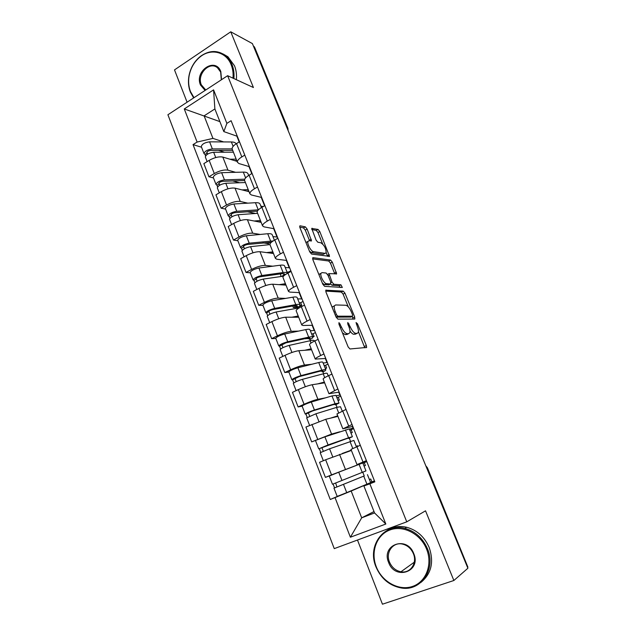 <?xml version="1.0" encoding="UTF-8"?>
<svg xmlns="http://www.w3.org/2000/svg" width="636" height="636" viewBox="0 0 636 636"><rect width="100%" height="100%" fill="white"/><g stroke="black" fill="none" stroke-linecap="round" stroke-linejoin="round"><path stroke-width="0.95" d="M338.988 322.595L338.916 324.098L348.123 346.89L349.951 348.973L366.638 347.439L366.368 345.563L357.48 323.804L356.049 322.555L357.376 326.634C358.386 329.202 358.672 331.149 358.235 332.485L357.201 333.312L355.85 333.367C353.926 333.033 352.05 330.847 350.221 326.801L347.812 322.484L347.757 323.955L348.925 326.832C349.935 329.424 350.213 331.404 349.768 332.771L348.671 333.654L347.256 333.709C345.253 333.367 343.321 331.133 341.453 326.999L338.988 322.595M307.14 229.063L305.32 226.853L300.144 225.812L299.699 226.066L299.93 227.64L309.716 251.856L311.568 254.066L329.52 256.348L319.805 231.568L318.056 229.421L311.735 228.459L316.06 240.082L317.849 242.244L320.767 242.745C324.273 245.067 326.061 248.398 326.125 252.746L325.099 253.374L313.516 251.649C311.076 251.53 306.83 243.747 307.951 241.418L309.096 240.742L311.505 240.837L307.14 229.063L305.272 230.081L303.452 227.871L299.763 227.139M227.624 75.7L253.414 87.522L230.757 31.8L252.397 43.59L467.881 568.242L453.865 580.501L425.532 510.819L406.762 521.838L227.624 75.7L167.904 114.75L334.25 548.622L406.762 521.838M326.109 290.024L325.966 292.059L336.054 317.014L337.883 319.137L354.65 319.073L354.713 317.03L344.974 293.188L343.241 291.121L325.767 290.199M322.786 284.189L312.848 259.607L313.031 257.675L330.561 260.052L332.302 262.151L336.643 273.838L329.043 273.623L332.064 282.138L333.844 284.252L340.936 284.809L342.327 287.448L324.63 286.359L322.786 284.189M357.48 540.043L382.451 604.2L453.865 580.501M230.757 31.8L174.502 69.888L187.087 102.205M253.438 46.134L254.519 47.048L287.862 128.178M426.74 468.088L427.392 467.762L467.889 567.129L427.13 467.905L425.961 466.196M366.582 461.068L356.987 464.574L366.408 460.631M362.639 462.992L366.734 461.458M351.406 450.455L325.648 459.756L331.531 474.885L359.714 464.081M331.531 474.885L325.425 477.382L330.879 475.346M366.797 461.617L362.918 463.207M360.294 445.28L350.985 449.398L356.987 464.574M325.648 459.756L319.574 462.3L325.425 477.382M352.757 426.343L342.86 428.855L352.026 424.514M349.395 429.141L353.409 427.98M352.376 436.67L349.299 428.91L324.909 436.837L311.672 441.885L331.563 434.054L339.791 431.788M353.68 428.648L350.388 430.055M346.016 409.401L336.977 413.98M337.923 416.389L325.759 419.275L305.916 427.034L311.672 441.885M339.147 392.15L328.947 393.692L337.883 388.962M336.174 395.854L340.284 394.996M302.132 406.158L298.125 406.945L304.056 404.257C309.819 401.729 314.438 400.076 317.905 399.281L325.473 397.858M340.745 396.164L337.835 397.468M331.96 374.095L328.677 375.606C325.139 377.267 323.287 378.388 323.128 378.984L323.175 379.096M324.654 382.832L312.197 384.724C308.699 385.424 304.088 387.054 298.356 389.606L292.465 392.325L298.125 406.945M325.743 358.473L315.257 359.078C315.377 358.394 317.189 357.209 320.695 355.516L323.955 353.974M323.152 363.061L327.341 362.496M288.887 372.06L284.793 372.537L290.636 369.77C296.328 367.187 300.939 365.605 304.461 365.04L311.847 364.253M328.001 364.142L325.258 365.422M318.127 339.338L314.892 340.904C311.409 342.621 309.621 343.853 309.525 344.601L309.589 344.744M311.576 349.776L298.841 350.706C295.287 351.183 290.684 352.726 285.023 355.333L279.22 358.14L284.793 372.537M312.538 325.298L303.054 325.473L301.774 325.004C301.838 324.169 303.587 322.873 307.037 321.124L310.249 319.534M310.328 330.744L314.597 330.466M275.841 338.479L271.667 338.662L277.423 335.808C283.044 333.169 287.647 331.674 291.224 331.316L298.578 331.102M315.44 332.58L312.809 333.86M304.509 305.129L301.321 306.735C297.894 308.508 296.169 309.843 296.137 310.742L296.209 310.932M298.697 317.213L285.683 317.205C282.082 317.475 277.487 318.938 271.898 321.593L266.174 324.479L271.667 338.662M299.532 292.624L289.841 292.099L288.505 291.447C288.498 290.461 290.199 289.07 293.594 287.265L296.75 285.628M297.68 298.904L302.028 298.896M262.994 305.399L258.741 305.296L264.409 302.362C269.958 299.675 274.553 298.252 278.186 298.109L285.564 298.411M303.054 301.464L300.502 302.76M291.105 271.445L287.965 273.098C284.594 274.919 282.917 276.358 282.948 277.407L283.036 277.63M286.001 285.127L272.733 284.213C269.076 284.268 264.489 285.651 258.971 288.37L253.335 291.336L258.741 305.296M286.725 260.434L276.835 259.234L275.428 258.407C275.364 257.278 277.01 255.783 280.349 253.923L283.465 252.246M285.222 267.518L289.642 267.78M250.338 272.82L246.013 272.439L251.602 269.425C257.079 266.683 261.658 265.347 265.347 265.403L272.78 266.198M290.843 270.793L288.354 272.105M277.9 238.277L274.808 239.971C271.493 241.855 269.871 243.389 269.958 244.574L270.062 244.828M273.496 253.51L259.973 251.713C256.26 251.57 251.681 252.882 246.235 255.64L240.678 258.685L246.013 272.439M274.1 228.721L264.02 226.861L262.557 225.86C262.437 224.588 264.02 223.005 267.311 221.09L270.38 219.372M272.939 236.584L277.439 237.101M237.864 240.726L233.468 240.074L238.977 236.982C244.383 234.191 248.962 232.927 252.699 233.181L260.204 234.445M264.902 205.619L261.857 207.352C258.582 209.284 257.024 210.914 257.167 212.241L257.286 212.527M261.165 222.354L247.404 219.698C243.644 219.356 239.072 220.597 233.69 223.403L228.221 226.527L233.468 240.074M261.658 197.47L251.395 194.974L249.876 193.805C249.702 192.398 251.228 190.721 254.472 188.757L257.493 187M225.581 209.101L221.113 208.187L226.543 205.023C231.886 202.192 236.449 200.992 240.233 201.445L247.825 203.154M260.832 206.088L263.161 206.613M252.102 173.445L249.097 175.226C245.878 177.206 244.367 178.923 244.566 180.386L244.693 180.711M249.018 191.635L235.018 188.153C231.21 187.628 226.655 188.789 221.336 191.643L215.938 194.839L221.113 208.187M249.399 166.672L238.961 163.555L237.387 162.228C237.149 160.685 238.627 158.921 241.823 156.909L244.804 155.112M213.481 177.945L208.942 176.776L214.292 173.541C219.571 170.655 224.126 169.534 227.958 170.17L235.63 172.316M239.486 141.764L236.528 143.577C233.356 145.604 231.901 147.417 232.156 149.007L232.291 149.357M237.045 161.361L222.815 157.076C218.967 156.369 214.411 157.458 209.165 160.359L203.846 163.619L208.942 176.776M248.962 166.537L251.784 173.636M261.229 197.367L264.584 205.802M273.671 228.642L277.113 237.284M286.303 260.386L289.316 267.955M299.127 292.608L301.695 299.063M312.141 325.306L314.256 330.625M325.354 358.513L326.999 362.655M338.765 392.221L339.934 395.155M352.384 426.446L353.052 428.131M366.217 461.203L366.376 461.609M374.517 480.999L351.175 491.024L361.685 517.831L374.556 512.942L363.903 485.983L374.652 481.349M374.008 511.551L361.685 517.831L350.388 537.221L335.029 497.606L351.175 491.024M363.903 485.983L369.866 483.805L385.829 524.024L350.388 537.221M237.323 136.311L223.832 131.596L214.881 108.947L204.108 115.847L212.941 138.394L197.112 142.051L193.034 144.611L330.251 499.491L335.029 497.606M197.112 142.051L184.273 108.947L213.577 89.867L226.869 123.376L223.832 131.596M369.866 483.805L374.843 481.834L231.107 120.713L226.869 123.376M219.889 121.619L184.273 108.947M212.941 138.394L223.618 141.915M236.87 136.16L239.176 141.955M370.542 482.414L374.453 480.856M339.226 495.643L330.251 499.491M201.548 147.234L193.034 144.611M364.237 475.935L362.759 472.19M350.539 441.344L349.283 438.18M337.032 407.263L336.015 404.679M323.732 373.698L322.937 371.678M310.63 340.626L310.05 339.155M297.728 308.055L297.505 307.482M385.829 524.024L374.556 512.942M214.881 108.947L213.577 89.867M342.47 332.898L345.292 334.647L347.256 333.709M347.526 334.202L345.292 334.647M349.967 330.959C351.446 333.129 352.765 334.242 353.918 334.282L355.85 333.367M356.041 333.868L353.918 334.282M364.786 347.812L358.418 331.682M348.29 306.846L343.098 294.126L341.365 292.059L325.688 291.097M353.123 319.073L352.169 316.37M336.476 314.685L337.748 316.171L352.503 316.219L352.543 314.788L351.342 311.839C349.562 307.896 347.709 305.701 345.769 305.256L335.609 304.954L334.409 305.837C333.98 307.164 334.25 309.088 335.236 311.616L336.476 314.685L335.339 315.241M350.778 317.054L336.102 317.133M332.278 307.673L332.469 306.806L334.218 305.932M312.618 258.884L328.709 261.014L330.561 260.052M334.782 273.925L330.45 263.121L328.709 261.014M330.625 283.998L331.952 285.214L339.06 285.755L340.936 284.809M340.379 287.496L339.06 285.755M322.055 272.606L320.981 273.321C319.805 275.73 324.114 283.751 326.538 283.68L330.593 283.998L330.728 282.018L327.938 275.173L326.141 273.027L322.055 272.606M320.393 273.623L318.954 274.704M322.404 283.243L324.614 284.658L326.538 283.68M329.027 284.793L324.614 284.658M309.589 240.821L305.272 230.081M305.995 242.65L307.307 241.767M309.462 251.228L311.624 252.651L313.516 251.649M324.225 253.836L323.247 254.352L311.624 252.651M322.635 243.962L317.976 232.553L316.227 230.407L311.799 229.532M327.643 256.364L326.165 252.627M364.038 466.045L365.398 465.528L364.293 462.762L362.941 463.27M365.398 465.528L364.054 466.077M370.51 482.342L371.845 481.77L370.74 478.98L369.389 479.52M362.083 472.437L332.469 484.258L329.281 476.046L338.734 472.198L362.814 462.96L365.962 470.886L332.469 484.258M362.091 472.461L365.962 470.894M363.577 476.213L336.889 486.985L335.665 482.978M363.569 476.197L333.98 488.154L334.584 487.907L333.073 484.028M367.457 474.647L370.621 482.621L346.715 492.622L337.191 496.414L333.98 488.154M370.74 478.98L369.405 479.544M337.175 486.866L334.584 487.907M350.905 432.949L352.296 432.552L351.207 429.833L349.816 430.214M352.296 432.552L350.969 433.116M357.766 446.337L357.559 445.812L356.184 446.257M348.464 438.045L348.615 438.435L349.601 437.838L346.564 438.673L318.723 448.873L315.591 440.812M348.615 438.435L352.4 436.725L348.544 437.783L328.081 444.946L318.723 448.873M323.311 451.242L321.88 447.569M346.016 452.228L351.334 450.28M356.438 446.893L353.87 440.422L329.583 448.793L320.21 452.705L323.327 460.726M351.287 450.161L342.216 453.484M320.775 452.371L319.367 448.762M337.955 400.346L339.378 400.06L338.312 397.373L336.889 397.643M339.378 400.06L338.074 400.64M335.053 404.178L335.339 404.917L336.261 404.17L333.129 404.695L312.491 410.983L305.876 414.036L305.193 414.036L302.116 406.118M335.339 404.917L339.036 403.065L335.061 403.733L314.423 410.013C309.645 411.635 306.568 412.979 305.193 414.036M338.996 402.97L335.983 395.369L331.976 395.95L311.298 402.024C306.52 403.622 303.452 404.973 302.1 406.07M309.66 416.175L308.309 412.708M334.449 417.216L337.827 416.135M342.216 411.071L340.483 406.706L336.516 407.422L315.901 413.79L306.671 417.844M337.716 415.849L330.585 418.13M307.18 417.391L305.876 414.036M426.565 549.083C420.468 533.731 403.168 524.931 389.948 529.963C376.639 534.781 370.367 551.897 376.281 566.787C382.005 581.749 398.796 591.13 412.39 586.479C426.08 582.051 432.862 564.363 426.565 549.083M375.948 566.827C366.9 545.823 383.953 522.585 404.822 528.381C415.181 531.235 422.725 538 427.44 548.693C436.368 568.926 421.016 591.607 401.372 587.998C389.558 585.756 381.091 578.704 375.948 566.827M413.75 553.598C421.62 571.732 395.02 580.755 388.612 562.447C380.853 544.718 406.961 535.186 413.75 553.598M389.486 562.057C391.816 567.415 395.632 570.659 400.934 571.788C410.196 573.72 417.534 563.13 413.376 553.646C411.134 548.534 407.517 545.354 402.532 544.098C393 541.697 385.305 552.406 389.486 562.057M387.229 530.321C393.048 526.688 399.527 525.67 406.666 527.268C416.985 530.098 424.49 536.832 429.181 547.461C434.118 562.041 431.391 573.664 421.024 582.337M232.991 78.156C233.412 73.363 232.808 68.903 231.17 64.777C226.281 51.858 211.176 48.058 200.467 56.612C194.393 61.453 190.585 67.949 189.067 76.097C188.169 81.615 188.638 86.774 190.474 91.584L193.996 97.69M193.646 97.92L190.347 92.053C188.471 87.132 187.986 81.845 188.908 76.201C190.466 67.853 194.354 61.199 200.579 56.254C209.26 50.196 217.544 49.958 225.438 55.539C228.3 57.852 230.502 60.873 232.029 64.602C233.73 68.903 234.342 73.553 233.865 78.554M205.102 90.423L200.475 84.993C194.242 70.906 215.389 56.707 220.819 71.59L221.519 79.691M221.312 79.826L220.668 72.083L217.488 67.766C209.395 60.794 196.619 74.428 201.326 84.819L205.762 89.994M223.3 54.06L227.95 56.787L234.525 65.81C236.226 70.095 236.831 74.722 236.354 79.699M325.195 368.204L326.65 368.029L325.6 365.382L324.145 365.549M326.65 368.029L325.37 368.634M321.84 370.812L322.269 371.901L323.112 370.995L319.884 371.225L299.087 376.655L292.584 379.843L291.86 379.732L288.847 371.957M322.269 371.901L324.773 371.066L325.87 369.906C325.807 369.421 324.44 369.516 321.776 370.2L300.979 375.614C296.193 377.108 293.156 378.484 291.86 379.732M325.815 369.77L322.865 362.329C322.786 361.812 321.411 361.876 318.739 362.528L297.902 367.751C293.117 369.214 290.088 370.597 288.816 371.893M296.217 381.64L294.945 378.388M321.649 383.285L324.519 382.498M328.224 375.82L327.302 373.499C327.238 373.03 325.87 373.133 323.215 373.825L302.434 379.334C297.648 380.845 294.603 382.212 293.307 383.444L293.331 383.508M324.344 382.061L317.698 383.89M293.792 382.944L292.584 379.843M312.618 336.524L314.112 336.46L313.071 333.852L311.584 333.908M314.112 336.46L312.848 337.08L309.939 329.774C309.804 329.122 308.388 329.066 305.701 329.607L284.705 333.995C279.912 335.339 276.922 336.746 275.746 338.225L275.778 338.312M308.818 337.947L309.382 339.362L310.161 338.32C310.066 337.827 308.961 337.811 306.846 338.257L285.89 342.852L279.506 346.167L278.743 345.952L275.746 338.225M309.382 339.362L311.894 338.591L312.904 337.247C312.785 336.619 311.378 336.595 308.691 337.16L287.734 341.739C282.94 343.106 279.943 344.513 278.743 345.952M305.59 338.535L309.104 338.662M282.98 347.638L281.788 344.585M308.77 349.983L311.417 349.371M314.446 341.119L314.311 340.777C314.192 340.173 312.793 340.157 310.106 340.737L289.165 345.404C284.379 346.787 281.374 348.186 280.166 349.609L280.19 349.689M311.179 348.782L304.739 350.277M280.611 349.021L279.506 346.167M306.886 338.249L305.701 338.821M300.12 305.296L301.742 305.344L300.717 302.768L299.198 302.72M301.742 305.344L297.33 307.578L293.315 307.49L292.727 306.003M295.994 305.566L296.686 307.307L297.402 306.115C297.266 305.526 296.13 305.415 293.999 305.773L272.9 309.557C270.594 310.153 269.179 310.845 268.638 311.624L266.611 313.007L265.816 312.681L262.906 305.185M296.686 307.307L299.198 306.584L300.128 305.057C299.954 304.302 298.507 304.159 295.804 304.62L274.696 308.38C269.895 309.629 266.937 311.06 265.816 312.681M300.041 304.835L297.203 297.696C297.012 296.917 295.565 296.742 292.854 297.179L271.715 300.756C266.913 301.973 263.964 303.412 262.867 305.073M269.942 314.16L268.837 311.298M295.978 317.213L298.499 316.728M299.23 307.88L276.111 311.99C271.31 313.254 268.344 314.685 267.215 316.283L267.255 316.386M298.212 315.997L291.868 317.213M267.629 315.615L266.611 313.007M296.185 306.035L293.315 307.49M288.76 272.677L288.545 272.121L286.987 271.97M284.578 275.213L284.833 274.386C284.65 273.695 283.489 273.488 281.343 273.774L260.1 276.763C257.795 277.304 256.387 278.012 255.895 278.87L256.292 279.077L253.923 280.341L253.088 279.912L250.226 272.542M284.125 275.587L283.362 273.655M287.536 273.329C287.289 272.454 285.81 272.2 283.1 272.55L261.857 275.523C257.047 276.652 254.122 278.115 253.088 279.912M287.432 273.075L284.658 266.087C284.411 265.18 282.933 264.886 280.198 265.22L258.916 268.01C254.106 269.115 251.196 270.586 250.179 272.423M280.333 273.917L281.072 276.517M280.094 274.036L279.697 274.005M257.111 281.184L256.07 278.512M283.338 284.944L285.779 284.57M283.537 276.159L263.248 279.085C258.439 280.222 255.513 281.684 254.464 283.457L254.511 283.577M285.437 283.696L279.14 284.658M254.845 282.718L253.923 280.341M283.934 275.102L281.327 276.477M271.357 242.292L247.491 244.463C245.178 244.947 243.795 245.663 243.342 246.609L243.747 246.863L241.41 248.159L240.551 247.635L237.737 240.392M273.186 240.933L249.201 243.159C244.391 244.176 241.505 245.663 240.551 247.635M274.378 240.209L272.288 234.938C271.993 233.905 270.475 233.499 267.724 233.73L246.315 235.765C241.497 236.743 238.619 238.246 237.681 240.249M270.674 242.189L268.074 243.62L268.519 244.749M268.074 243.62L262.994 242.849M244.463 248.7L243.501 246.219M270.856 253.16L273.249 252.882M269.966 244.59L250.576 246.665C245.758 247.69 242.873 249.177 241.911 251.125L241.958 251.26M272.844 251.872L266.579 252.587M242.252 250.306L241.41 248.159M257.389 211.128L235.066 212.647C232.752 213.076 231.393 213.799 230.971 214.825L231.393 215.127L229.087 216.447L228.197 215.827L225.43 208.719M258.431 209.808L236.743 211.279C231.925 212.178 229.071 213.696 228.197 215.827M261.436 207.598L260.092 204.228C259.758 203.075 258.2 202.566 255.434 202.701L233.889 203.989C229.071 204.864 226.233 206.382 225.367 208.56M255.545 213.481L247.42 211.788M232.005 216.701L231.114 214.404M258.534 221.845L260.895 221.654M257.604 213.33L238.095 214.73C233.269 215.644 230.423 217.154 229.532 219.269L229.596 219.428M260.442 220.509L254.185 221.002M229.842 218.379L229.087 216.447M257.437 212.925L256.594 213.402M244.621 180.521L222.831 181.292C220.517 181.665 219.166 182.413 218.784 183.51L219.221 183.852L216.948 185.203L216.025 184.496L213.306 177.508M248.684 175.48L248.08 173.962C247.69 172.69 246.108 172.078 243.318 172.11L221.654 172.682C216.828 173.445 214.022 174.995 213.243 177.325M244.741 179.177L224.46 179.869C219.643 180.656 216.828 182.198 216.025 184.496M239.581 182.747L232.665 180.942M219.738 185.179L218.911 183.049M246.386 190.983L248.716 190.872M245.417 182.532L225.796 183.263C220.97 184.066 218.148 185.609 217.337 187.89L217.409 188.057M248.215 189.6L241.958 189.886M217.615 186.928L216.948 185.203M232.681 150.327L210.77 150.39C208.449 150.724 207.121 151.471 206.772 152.648L207.225 153.037L204.983 154.421L204.029 153.618L201.358 146.749M236.131 143.831C235.551 142.631 233.969 142.011 231.377 141.963L209.602 141.836C204.768 142.496 202.002 144.07 201.286 146.558M232.124 148.888L212.368 148.911C207.535 149.595 204.76 151.161 204.029 153.618M224.468 152.211L218.553 150.366M207.646 154.111L206.883 152.155M234.398 160.566L236.719 160.534M233.404 152.171L213.672 152.266C208.846 152.958 206.064 154.524 205.325 156.957L205.396 157.148M236.163 159.135L229.906 159.215M205.571 155.931L204.983 154.421M221.336 191.643L226.543 205.023M233.69 223.403L238.977 236.982M246.235 255.64L251.602 269.425M258.971 288.37L264.409 302.362M271.898 321.593L277.423 335.808M285.023 355.333L290.636 369.77M298.356 389.606L304.056 404.257M311.894 424.403L317.69 439.293M209.165 160.359L214.292 173.541M222.815 157.076L227.958 170.17M235.018 188.153L240.233 201.445M249.097 175.226L254.472 188.757M247.404 219.698L252.699 233.181M261.857 207.352L267.311 221.09M259.973 251.713L265.347 265.403M274.808 239.971L280.349 253.923M272.733 284.213L278.186 298.109M287.965 273.098L293.594 287.265M285.683 317.205L291.224 331.316M301.321 306.735L307.037 321.124M298.841 350.706L304.461 365.04M314.892 340.904L320.695 355.516M312.197 384.724L317.905 399.281M328.677 375.606L334.576 390.456M325.759 419.275L331.563 434.054M342.685 410.872L348.671 425.953M339.537 454.366L345.428 469.376M356.907 446.695L362.997 462.03M236.528 143.577L241.823 156.909M286.9 127.613L253.971 46.42M287.726 129.625L287.408 127.82L287.917 128.313L288.108 130.555M340.316 327.556L341.453 326.999M346.715 334.584L348.671 333.654M347.964 324.463L349.053 323.939M349.116 327.333L350.221 326.801M355.278 334.226L357.201 333.312M356.43 324.304L357.48 323.804M364.444 346.461L366.368 345.563M339.131 324.63L340.268 324.074M341.365 292.059L343.241 291.121M343.098 294.126L344.974 293.188M352.821 317.952L354.713 317.03M336.046 317.006L337.748 316.171M350.595 317.141L352.503 316.219M334.099 312.181L335.236 311.616M312.634 257.89L313.031 257.675M330.45 263.121L332.302 262.151M334.536 273.138L336.396 272.184M328.216 275.857L329.289 275.301M330.951 282.702L332.064 282.138M331.952 285.214L333.844 284.252M328.685 284.968L330.593 283.998M309.39 240.241L311.266 239.231M323.247 254.352L325.099 253.374M311.735 228.451L312.149 228.229M316.227 230.407L318.056 229.421M317.976 232.553L319.805 231.568M327.429 255.704L329.273 254.742M299.699 226.058L300.144 225.812M303.452 227.871L305.32 226.853M362.234 472.357L359.062 464.328M341.953 480.442L338.734 472.198M366.94 484.227L363.744 476.157M346.715 492.622L343.48 484.338M348.544 437.783L345.412 429.88M328.081 444.946L324.909 436.837M352.781 448.475L350.023 441.527M332.747 456.894L329.583 448.793M335.061 403.733L331.976 395.95M314.423 410.013L311.298 402.024M338.638 412.78L336.516 407.422M318.93 421.541L315.901 413.79M321.776 370.2L318.739 362.528M300.979 375.614L297.902 367.751M324.726 377.641L323.215 373.825M305.328 386.744L302.434 379.334M308.691 337.16L305.701 329.607M287.734 341.739L284.705 333.995M311.02 343.05L310.106 340.737M291.94 352.487L289.165 345.404M295.804 304.62L292.854 297.179M274.696 308.38L271.715 300.756M297.537 309.001L297.195 308.142M278.751 318.747L276.111 311.99M283.1 272.55L280.198 265.22M261.857 275.523L258.916 268.01M265.769 285.532L263.248 279.085M270.586 240.957L267.724 233.73M249.201 243.159L246.315 235.765M252.977 252.81L250.576 246.665M258.256 209.816L255.434 202.701M236.743 211.279L233.889 203.989M240.376 220.581L238.095 214.73M245.615 177.913L243.318 172.11M224.46 179.869L221.654 172.682M227.966 188.828L225.796 183.263M233.126 146.367L231.377 141.963M212.368 148.911L209.602 141.836M215.739 157.545L213.672 152.266M232.156 149.007L237.387 162.228M336.945 413.909L342.86 428.855M323.128 378.984L328.947 393.692M309.525 344.601L315.257 359.078M296.137 310.742L301.774 325.004M282.948 277.407L288.505 291.447M269.958 244.574L275.428 258.407M257.167 212.241L262.557 225.86M244.566 180.386L249.876 193.805M427.392 467.762L425.794 465.783M366.05 347.717L366.638 347.439M354.459 319.073L354.975 318.819M332.469 306.806L334.409 305.837M336.198 274.068L336.643 273.838M327.556 274.386L329.043 273.623M319.057 274.315L320.981 273.321M311.052 241.076L311.505 240.837M306.059 242.435L307.951 241.418M329.082 256.57L329.52 256.348M309.605 425.412L306.655 417.804M400.934 571.788L414.275 562.192M406.666 527.268L404.822 528.381M204.705 89.334L205.969 89.859M227.95 56.787L225.438 55.539M296.106 390.639L293.307 383.444M282.805 356.406L280.166 349.609M269.712 322.698L267.215 316.283M256.817 289.499L254.464 283.457M244.113 256.801L241.911 251.125M231.599 224.595L229.532 219.269M219.277 192.867L217.337 187.89M207.129 161.608L205.325 156.957"/></g></svg>

